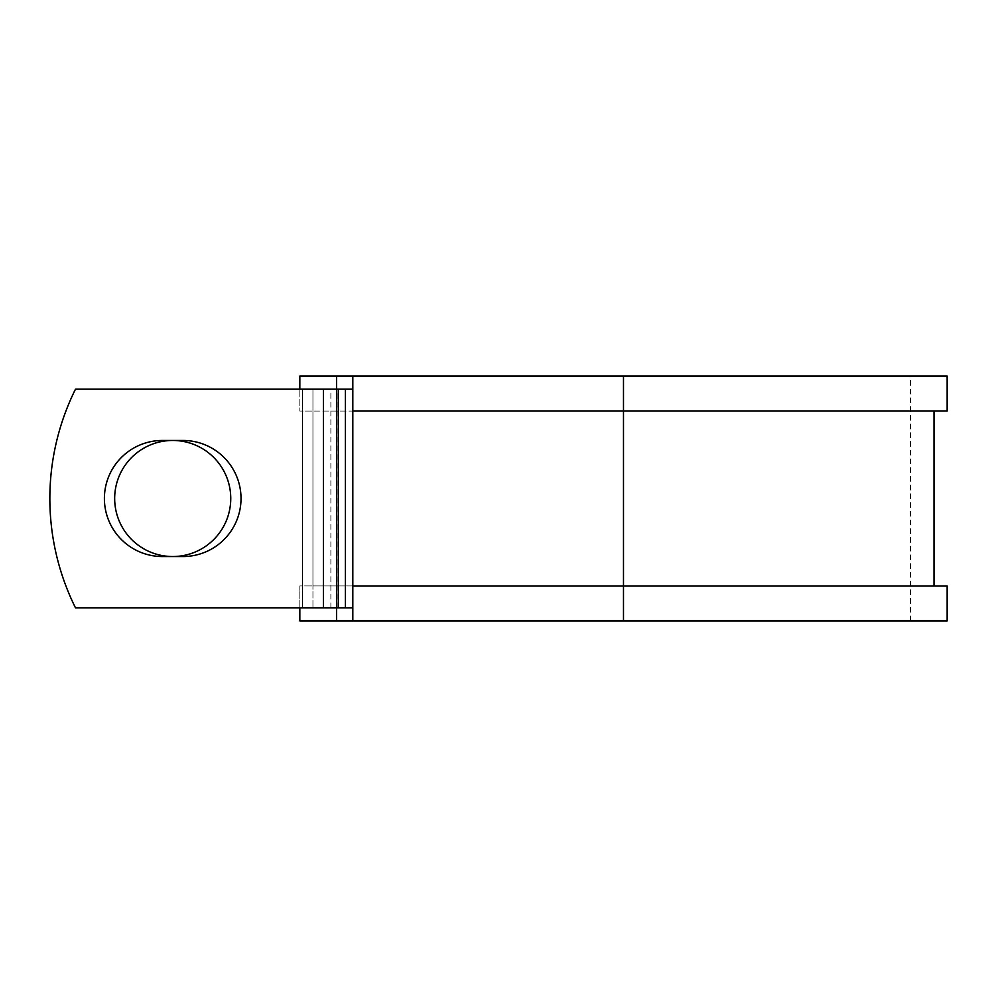<?xml version="1.0" encoding="UTF-8"?>
<svg xmlns="http://www.w3.org/2000/svg" width="997" height="997" viewBox="0 0 997 997"><rect width="100%" height="100%" fill="white"/><g stroke="black" fill="none" stroke-linecap="round" stroke-linejoin="round"><path stroke-width="0.75" stroke-dasharray="4.99 3.74" d="M104.398 498.5A58.038 58.038 0 0 0 162.436 556.538L182.987 556.538A58.038 58.038 0 0 0 241.025 498.5A58.038 58.038 0 0 0 182.987 440.462L162.436 440.462A58.038 58.038 0 0 0 104.398 498.5M114.667 498.5A58.038 58.038 0 0 1 172.705 440.462A58.038 58.038 0 0 1 230.756 498.5A58.038 58.038 0 0 1 172.705 556.538A58.038 58.038 0 0 1 114.667 498.5M352.813 607.809L352.813 389.191L323.439 389.191L323.439 607.809L352.813 607.809L352.813 585.949L934.027 585.949L312.946 585.949L312.946 607.809L312.946 389.191L302.452 389.191L302.452 607.809L302.452 389.191L75.473 389.191A245.935 245.935 0 0 0 75.473 607.809L323.439 607.809L323.439 389.191L75.473 389.191A245.935 245.935 0 0 0 75.473 607.809L323.439 607.809L75.473 607.809A245.935 245.935 0 0 1 75.473 389.191L323.439 389.191L312.946 389.191L312.946 411.051L299.835 411.051L299.835 376.081L947.15 376.081M947.15 620.919L299.835 620.919L299.835 585.949L312.946 585.949L312.946 411.051L934.027 411.051L352.813 411.051L352.813 389.191M299.835 607.809L299.835 585.949L947.15 585.949M336.562 376.081L336.562 620.919M336.562 389.191L336.562 607.809M947.15 411.051L299.835 411.051L299.835 389.191M623.486 620.919L910.423 620.919L352.813 620.919L623.486 620.919L623.486 376.081L910.423 376.081L352.813 376.081L352.813 620.919M623.486 376.081L352.813 376.081M323.439 607.809L323.439 389.191M330.867 607.809L330.867 389.191M337.971 607.809L337.971 389.191M910.423 620.919L910.423 376.081"/><path stroke-width="1.5" d="M104.398 498.5A58.038 58.038 0 0 0 162.436 556.538L182.987 556.538A58.038 58.038 0 0 0 241.025 498.5A58.038 58.038 0 0 0 182.987 440.462L162.436 440.462A58.038 58.038 0 0 0 104.398 498.5M114.667 498.5A58.038 58.038 0 0 1 172.705 440.462A58.038 58.038 0 0 1 230.756 498.5A58.038 58.038 0 0 1 172.705 556.538A58.038 58.038 0 0 1 114.667 498.5M323.439 389.191L75.473 389.191A245.935 245.935 0 0 0 75.473 607.809L323.439 607.809L323.439 389.191L352.813 389.191M352.813 607.809L323.439 607.809M336.562 607.809L336.562 620.919L299.835 620.919L299.835 607.809M623.486 620.919L352.813 620.919L352.813 585.949L947.15 585.949L947.15 620.919L623.486 620.919L623.486 376.081L336.562 376.081L336.562 389.191M299.835 389.191L299.835 376.081L336.562 376.081M352.813 620.919L336.562 620.919M352.813 585.949L352.813 411.051L947.15 411.051L947.15 376.081L623.486 376.081M352.813 411.051L352.813 376.081M345.398 607.809L345.398 389.191M338.282 607.809L338.282 389.191M934.027 585.949L934.027 411.051"/></g></svg>
